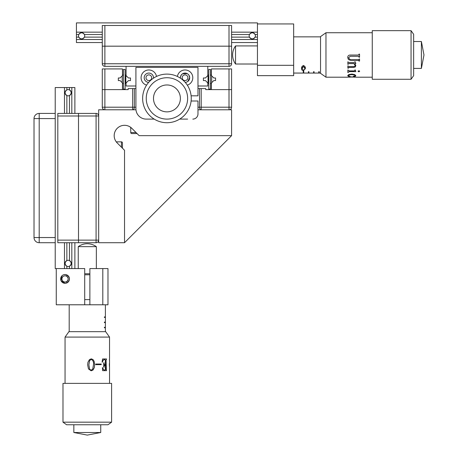 <?xml version="1.0" encoding="UTF-8"?>
<svg xmlns="http://www.w3.org/2000/svg" width="458" height="458" viewBox="0 0 458 458"><rect width="100%" height="100%" fill="white"/><g stroke="black" fill="none" stroke-linecap="round" stroke-linejoin="round"><path stroke-width="0.69" d="M231.593 46.172L231.593 63.759A2.588 2.588 0 0 1 229.006 66.347L104.876 66.347L104.876 63.759L102.289 63.759L102.289 46.172L104.876 46.172L104.876 63.759L229.006 63.759L229.006 25.488L231.593 25.488L231.593 46.172L102.289 46.172L102.289 25.488L104.876 25.488L104.876 46.172L231.593 46.172L231.593 45.142M229.006 25.488L104.876 25.488M102.289 32.157L76.429 32.157L76.429 22.9L257.453 22.9L257.453 34.539L255.1 34.539C253.222 32.249 251.339 32.249 249.461 34.539L231.593 34.539M102.289 34.539L84.427 34.539C82.543 32.249 80.665 32.249 78.782 34.539L76.429 34.539L76.429 32.157M257.453 34.539L257.453 42.554L231.593 42.554M102.289 42.554L76.429 42.554L76.429 34.539M257.453 37.121L255.1 37.121C253.222 39.411 251.339 39.411 249.461 37.121L231.593 37.121M102.289 37.121L84.427 37.121C82.543 39.411 80.665 39.411 78.782 37.121L76.429 37.121M257.453 39.502L231.593 39.502M102.289 39.502L76.429 39.502M257.453 32.157L231.593 32.157M102.289 63.759A2.588 2.588 0 0 0 104.876 66.347A2.588 2.588 0 0 1 102.289 63.759M281.338 75.656L283.313 75.656M257.453 65.311L293.658 65.311L293.658 75.656L257.453 75.656L257.453 42.554M293.658 65.311L293.658 23.936L257.453 23.936M316.673 73.068L320.537 73.068L316.673 73.051M316.157 73.068L311.503 73.068L316.157 73.051M310.982 73.068L306.328 73.068L310.982 73.051M305.812 73.068L293.658 73.068L305.812 73.051M320.537 73.051L319.26 73.051L319.26 71.677L318.745 71.677L318.745 73.051L314.085 73.051L314.085 71.677L313.57 71.677L313.57 73.051L308.915 73.051L308.915 71.677L308.4 71.677L308.4 73.051L303.746 73.051L303.746 71.019L303.225 71.019L303.225 73.051L293.658 73.051M305.349 68.58L303.459 70.606C301.988 70.355 301.381 69.679 301.627 68.58C301.37 67.263 301.977 66.238 303.459 65.5C304.954 66.238 305.583 67.263 305.349 68.58M318.745 72.553L319.26 72.553M313.57 72.553L314.085 72.553M308.4 72.553L308.915 72.553M303.225 72.553L303.746 72.553M319.26 71.677L319.26 72.536L318.745 72.536L318.745 71.677M314.085 71.677L314.085 72.536L313.57 72.536L313.57 71.677M308.915 71.677L308.915 72.536L308.4 72.536L308.4 71.677M303.746 72.536L303.225 72.536M303.225 71.242L303.746 71.242M303.459 70.274L303.459 70.606M303.471 65.5L303.471 66.221L302.12 68.58L303.471 70.274L304.65 69.65L304.856 68.58L303.471 66.221M304.856 66.462L304.856 68.58M359.043 54.124L359.541 54.124L359.541 57.21L359.043 57.21L358.551 56.288L350.124 56.288L348.532 57.885L350.387 59.775L358.305 59.775L359.541 58.927L359.541 61.091L359.043 61.091L358.425 60.256L350.387 60.256L348.424 59.534L347.725 57.582C347.748 55.928 348.59 55.086 350.244 55.052L358.551 55.052L359.043 54.124L359.541 54.124M235.526 64.017A15.515 15.515 0 0 1 235.526 45.915L235.526 64.017L257.453 64.017M325.97 77.207L320.537 73.326L320.537 36.606L325.97 32.724L325.97 77.207L347.771 77.207M421.394 54.576L421.394 68.414L423.982 54.966L421.394 41.518L421.394 54.576M411.049 30.657L413.637 34.281L413.637 75.656L411.049 79.274L411.049 30.657L372.262 30.657L372.262 79.274L411.049 79.274M352.225 77.024L348.996 77.173M348.532 77.156L351.624 76.852L355.271 77.167M348.235 77.076L347.725 77.202M355.334 76.36L353.496 76.457L355.271 75.713L354.389 74.986L351.933 74.608L349.66 74.877L348.532 75.667L348.796 76.171L350.324 76.566L348.269 76.274L347.725 75.599L348.778 74.551L351.933 74.064L354.761 74.608L355.826 75.713L355.334 76.36L353.353 76.211M358.86 71.826L358.036 71.288L358.288 70.893L359.433 70.893L359.662 71.288L358.86 71.826L358.036 71.213M349.271 71.66L347.851 72.57L347.851 69.931L349.271 70.904L354.143 70.904L354.761 70.612L354.824 70.017L355.334 70.017L355.826 71.66L349.271 71.585L347.851 72.484M354.795 63.599L355.826 65.66L355.242 67L353.662 67.452L348.962 67.452L348.343 68.162L347.851 68.162L347.851 65.82L348.962 66.513L353.662 66.513L354.778 66.227L355.208 65.334L353.897 63.599L348.962 63.599L347.851 64.389L347.851 61.801L348.962 62.563L354.206 62.563L354.761 61.801L355.271 61.801L355.826 63.599L354.795 63.599L355.803 63.559M359.043 56.844L358.551 56.282L350.124 56.282L348.532 57.874M359.541 61.063L359.043 61.063M359.043 60.857L358.425 60.233L350.387 60.233L348.424 59.511L347.725 57.571M359.541 57.198L359.043 57.198M355.826 65.608L355.242 66.942L353.662 67.395L348.962 67.395L347.851 68.099M355.208 65.334L353.897 63.559L348.962 63.559L347.851 64.349M355.786 71.585L349.271 71.585M359.662 71.213L358.86 71.746M355.271 75.713L354.389 74.894L351.933 74.517L349.66 74.786L348.532 75.667M350.124 76.623L348.269 76.177L347.725 75.507M355.826 75.616L355.334 76.263M355.271 77.202L352.734 77.036M81.604 38.936A3.103 3.103 0 0 0 84.707 35.833A3.103 3.103 0 0 0 81.604 32.724A3.103 3.103 0 0 0 78.501 35.833A3.103 3.103 0 0 0 81.604 38.936M252.284 38.936A3.103 3.103 0 0 0 255.387 35.833A3.103 3.103 0 0 0 252.284 32.724A3.103 3.103 0 0 0 249.181 35.833A3.103 3.103 0 0 0 252.284 38.936M104.876 68.929L122.463 68.929L122.463 75.599L120.082 77.98L118.324 77.98L118.324 80.568L120.082 80.568L122.463 82.95L122.463 89.619L102.289 89.619L102.289 68.929L104.876 68.929L104.876 89.619L128.154 89.619L128.154 88.583L134.36 88.583L134.36 107.206L135.912 107.206M182.198 77.723A2.845 2.845 0 0 1 185.043 74.877A2.845 2.845 0 0 1 187.889 77.723A2.845 2.845 0 0 1 185.043 80.568A2.845 2.845 0 0 1 182.198 77.723M145.993 77.723A2.845 2.845 0 0 1 148.839 74.877A2.845 2.845 0 0 1 151.684 77.723A2.845 2.845 0 0 1 148.839 80.568A2.845 2.845 0 0 1 145.993 77.723M126.082 66.347L126.082 75.604L128.463 77.98L130.478 77.98L130.478 80.568L128.463 80.568L126.082 82.95L126.082 86.001L135.912 86.001M197.976 86.001L207.8 86.001L207.8 82.95L205.424 80.568L203.404 80.568L203.404 77.98L205.424 77.98L207.8 75.604L207.8 66.347M197.976 107.206L199.528 107.206L199.528 88.583L205.734 88.583L205.734 89.619L231.593 89.619L231.593 107.206L229.006 107.206L229.006 89.619L211.424 89.619L211.424 82.95L213.806 80.568L215.558 80.568L215.558 77.98L213.806 77.98L211.424 75.599L211.424 68.929L231.593 68.929L231.593 89.619L229.006 89.619L229.006 68.929M102.289 107.206A2.588 2.588 0 0 0 104.876 109.788L104.876 107.206L102.289 107.206L102.289 89.619L104.876 89.619L104.876 107.206L132.677 107.206L132.677 88.583M135.912 88.583L134.36 88.583M199.528 88.583L197.976 88.583M201.205 88.583L201.205 107.206L229.006 107.206L229.006 109.788A2.588 2.588 0 0 0 231.593 107.206M180.452 76.955L181.351 74.894L182.358 73.921M182.536 73.801L187.276 73.641M181.334 74.917L180.755 75.913M180.658 76.171L180.389 77.723A4.654 4.654 0 0 0 180.412 78.175M185.209 82.377A4.654 4.654 0 0 0 189.698 77.723L188.914 75.141L189.698 77.723L187.631 81.593C184.019 82.784 184.019 82.784 187.631 81.593L189.698 77.723A4.654 4.654 0 0 0 185.043 73.068A4.654 4.654 0 0 0 180.389 77.723M187.311 85.142A7.757 7.757 0 0 0 185.679 69.994A7.757 7.757 0 0 0 177.389 76.463M187.631 73.853L188.375 74.471L187.631 73.853M189.435 76.171L189.538 76.503M156.493 76.463A7.757 7.757 0 0 0 148.209 69.994A7.757 7.757 0 0 0 146.571 85.142M153.419 76.892L153.493 77.723A4.654 4.654 0 0 0 148.839 73.068A4.654 4.654 0 0 0 144.184 77.723A4.654 4.654 0 0 0 148.673 82.377M187.631 119.103L179.708 119.103M154.18 119.103L146.257 119.103A10.345 10.345 0 0 1 135.912 108.758L135.912 67.378L197.976 67.378L197.976 95.825L191.112 95.825M191.112 101L197.976 101L197.976 113.927A5.17 5.17 0 0 1 192.801 119.103C196.219 118.33 196.219 118.33 192.801 119.103M153.47 78.175A4.654 4.654 0 0 0 153.493 77.723M189.698 77.723L189.251 79.709M194.713 118.737L195.389 118.41M153.499 98.018A13.448 13.448 0 0 0 166.552 111.855A13.448 13.448 0 0 0 180.383 98.808A13.448 13.448 0 0 0 167.336 84.97A13.448 13.448 0 0 0 153.499 98.018A13.448 13.448 0 0 0 166.552 111.855A13.448 13.448 0 0 0 180.383 98.808A13.448 13.448 0 0 0 167.336 84.97A13.448 13.448 0 0 0 153.499 98.018M146.262 97.806A20.69 20.69 0 0 0 166.34 119.091A20.69 20.69 0 0 0 187.62 99.02A20.69 20.69 0 0 0 167.548 77.734A20.69 20.69 0 0 0 146.262 97.806M142.644 97.703A24.308 24.308 0 0 0 166.231 122.71A24.308 24.308 0 0 0 191.238 99.123A24.308 24.308 0 0 0 167.651 74.116A24.308 24.308 0 0 0 142.644 97.703M121.891 82.377L122.206 82.377L122.206 76.171L121.891 76.171M211.997 76.171L211.682 76.171L211.682 82.377L211.997 82.377M207.234 82.377L208.058 82.377L208.058 76.171L207.234 76.171M126.654 82.377L125.824 82.377L125.824 76.171L126.654 76.171M210.468 69.45L210.468 89.104L208.762 89.104L208.762 69.45L210.468 69.45M208.762 83.906L207.8 82.95M207.8 75.604L208.762 74.643M210.468 74.643L211.424 75.599M211.424 82.955L210.468 83.906M125.12 69.45L125.12 89.104L123.414 89.104L123.414 69.45L125.12 69.45M123.414 83.906L122.463 82.955M122.463 75.599L123.414 74.643M125.12 74.643L126.082 75.604M126.082 82.95L125.12 83.906M64.481 113.412L64.481 87.552L66.862 87.552L66.862 89.9C64.572 91.783 64.572 93.661 66.862 95.545L66.862 113.412M66.862 242.711L66.862 260.579C64.572 262.463 64.572 264.34 66.862 266.224L66.862 268.571L64.481 268.571L64.481 242.711M69.45 242.711L69.45 260.579C71.734 262.463 71.734 264.34 69.45 266.224L69.45 268.571L74.877 268.571L74.877 242.711M74.877 113.412L74.877 87.552L71.826 87.552L71.826 113.412M71.826 268.571L71.826 242.711M69.45 113.412L69.45 95.545C71.734 93.661 71.734 91.783 69.45 89.9L69.45 87.552L71.826 87.552M64.481 268.571L55.223 268.571L55.223 242.711L39.193 242.711L39.193 237.542L55.223 237.542L55.223 242.711L52.641 242.711M55.223 113.412L55.223 118.582L39.193 118.582L39.193 237.542L34.018 237.542A5.17 5.17 0 0 0 39.193 242.711A5.17 5.17 0 0 1 34.018 237.542L34.018 118.582A5.17 5.17 0 0 1 39.193 113.412L55.223 113.412L55.223 87.552L64.481 87.552M69.45 268.571L66.862 268.571M66.862 87.552L69.45 87.552M98.67 240.129A2.588 2.588 0 0 1 96.083 242.711L96.083 240.129L98.67 240.129A2.588 2.588 0 0 1 96.083 242.711A2.588 2.588 0 0 0 98.67 240.129A2.588 2.588 0 0 1 96.083 242.711L78.501 242.711L78.501 240.129L78.501 242.711L57.811 242.711L57.811 240.129L96.083 240.129L96.083 116L78.501 116L78.501 240.129L78.501 113.412L96.083 113.412A2.588 2.588 0 0 1 98.67 116A2.588 2.588 0 0 0 96.083 113.412A2.588 2.588 0 0 1 98.67 116A2.588 2.588 0 0 0 96.083 113.412A2.588 2.588 0 0 1 98.67 116A2.588 2.588 0 0 0 96.083 113.412L96.083 116L98.67 116A2.588 2.588 0 0 0 96.083 113.412M77.465 242.711L78.501 242.711M57.811 116L57.811 113.412L78.501 113.412L78.501 116L57.811 116L57.811 240.129M63.811 274.697L65.053 274.519C60.988 275.893 60.988 275.893 65.053 274.519A4.397 4.397 0 0 0 60.656 278.916A4.397 4.397 0 0 0 65.053 283.313C60.988 281.945 60.988 281.945 65.053 283.313L63.771 283.124M62.855 282.723L62.179 282.243M61.95 275.802L61 280.622L65.053 283.313L66.605 283.033C70.326 280.29 70.326 277.548 66.605 274.806L65.053 274.519A4.397 4.397 0 0 1 69.45 278.916A4.397 4.397 0 0 1 65.053 283.313L65.832 283.244M65.883 274.6L66.605 274.806M60.994 280.605L60.656 278.922M107.979 294.431L107.979 278.916L107.979 304.776L102.81 304.776L102.81 268.571L107.979 268.571L107.979 280.891M65.053 281.956L66.605 282.054L68.047 279.724M68.047 278.109L66.605 275.779L65.053 275.876M107.979 292.456L107.979 304.776M107.979 278.916L107.979 268.571M102.81 268.571L89.877 268.571L89.877 304.776L102.81 304.776M56.26 268.571L56.26 304.776L84.707 304.776L84.707 268.571L74.877 268.571M66.776 282.964L65.053 283.313M84.707 273.747L89.877 273.747M89.877 274.777L84.707 274.777M89.877 299.606L84.707 299.606M89.877 304.776L84.707 304.776M105.397 304.776L105.397 316.93L104.384 316.93L104.384 317.451L105.397 317.451L105.397 322.106L104.384 322.106L104.384 322.621L105.397 322.621L105.397 327.275L104.384 327.275L104.384 327.791L105.397 327.791L105.397 331.661M105.38 317.451L105.38 316.93M105.38 322.621L105.38 322.106M105.38 327.791L105.38 327.275M104.384 316.93L104.876 316.93L104.876 317.451L104.384 317.451M104.384 322.106L104.876 322.106L104.876 322.621L104.384 322.621M104.384 327.275L104.876 327.275L104.876 327.791L104.384 327.791M96.346 268.571L96.346 246.65L78.244 246.65L78.244 268.571M65.053 337.088L68.929 331.661L105.655 331.661L109.531 337.088L65.053 337.088L65.053 383.38M100.737 432.512L73.847 432.512L87.295 435.1L100.737 432.512L100.737 424.755M107.979 424.755L66.605 424.755L62.981 422.173L111.603 422.173L107.979 424.755M111.603 422.173L111.603 383.38L62.981 383.38L62.981 422.173M101.224 364.041L95.699 364.041L95.699 364.642L101.224 364.642L101.224 364.041M106.359 359.467L106.577 358.969L102.575 358.969L102.117 362.186L103.279 360.097L104.779 359.467L105.374 360.269L105.374 364.843L104.161 364.505L104.069 362.805L103.743 362.805L103.743 367.179L104.069 367.179L104.149 365.667L105.374 365.324L105.374 369.606L104.739 370.161L103.491 369.589L102.437 367.631L102.615 370.659L106.548 370.659L105.975 369.606L105.975 360.269L106.359 359.467L106.067 360.269L106.359 370.161M109.531 359.667L109.531 383.38M109.399 360.114L109.525 358.849M87.942 362.255L89.476 359.587L91.314 358.849L93.077 359.622L94.13 361.305L94.657 364.786L94.308 367.688L92.882 370.161L91.131 370.785L88.474 368.925L87.627 364.786L87.942 362.255M109.422 366.394L109.376 363.887M109.479 363.858L109.525 366.394M102.678 367.631L103.416 369.589L104.739 370.161M104.59 365.324L104.075 365.667L103.995 367.179M103.995 362.805L104.086 364.505L104.59 364.843M104.779 359.467L103.205 360.097L102.369 362.186M106.485 358.969L106.485 359.467M106.456 370.161L106.456 370.659M101.155 364.041L101.155 364.642M91.297 358.849L93.048 359.622L94.096 361.305L94.623 364.786L94.274 367.688L92.859 370.161L91.113 370.785M91.314 359.387L89.608 360.56L88.852 364.786L89.608 369.222L91.131 370.224L92.734 369.114L93.478 364.786C93.838 362.209 93.117 360.412 91.314 359.387L89.613 360.56L88.863 364.786L89.613 369.222L91.131 370.224M71.024 91.543A3.103 3.103 0 0 1 69.335 95.596A3.103 3.103 0 0 1 65.282 93.901A3.103 3.103 0 0 1 66.977 89.854A3.103 3.103 0 0 1 71.024 91.543M71.024 262.222A3.103 3.103 0 0 1 69.335 266.27A3.103 3.103 0 0 1 65.282 264.581A3.103 3.103 0 0 1 66.977 260.528A3.103 3.103 0 0 1 71.024 262.222M63.851 281.779A3.103 3.103 0 0 0 67.916 280.119A3.103 3.103 0 0 0 66.255 276.054A3.103 3.103 0 0 0 62.191 277.714A3.103 3.103 0 0 0 63.851 281.779M197.976 109.788L231.593 109.788L231.593 135.654L139.158 135.654L131.847 128.337A10.345 10.345 0 0 0 114.185 135.654A10.345 10.345 0 0 0 117.219 142.965C114.975 140.159 114.975 140.159 117.219 142.965L124.53 150.281L124.53 242.711L98.67 242.711L98.67 109.788L135.963 109.788M137.091 133.581L131.772 133.581A1.036 1.036 0 0 1 130.736 132.545L130.736 127.376L129.706 126.694L131.847 128.337M130.736 127.376A10.345 10.345 0 0 0 116.258 141.86L121.427 141.86A1.036 1.036 0 0 1 122.463 142.89L122.463 148.209L122.463 142.89M231.593 135.654L124.53 242.711M55.223 118.582L55.223 237.542M39.193 113.412A5.17 5.17 0 0 0 34.018 118.582L39.193 118.582L39.193 113.412M231.593 63.759L229.006 63.759L229.006 66.347M302.12 66.393L302.12 68.58M201.205 107.206L199.528 107.206A2.588 1.683 -90 0 0 201.205 109.788L201.205 107.206M132.677 107.206L132.677 109.788A2.588 1.683 90 0 0 134.36 107.206L132.677 107.206M130.736 132.545L136.055 132.545M121.427 147.178L121.427 141.86M293.658 36.863L320.537 36.863M413.637 68.414L421.394 68.414M355.797 77.207L372.262 77.207M325.97 32.724L372.262 32.724M413.637 41.518L421.394 41.518M235.526 45.915L257.453 45.915M348.109 77.104L348.532 77.104M352.225 77.104L352.734 77.104M69.192 304.776L69.192 331.661M96.346 246.65A15.515 15.515 0 0 0 78.244 246.65M109.531 337.088L109.531 358.889M73.847 424.755L73.847 432.512M109.428 363.343L109.428 363.858"/></g></svg>
